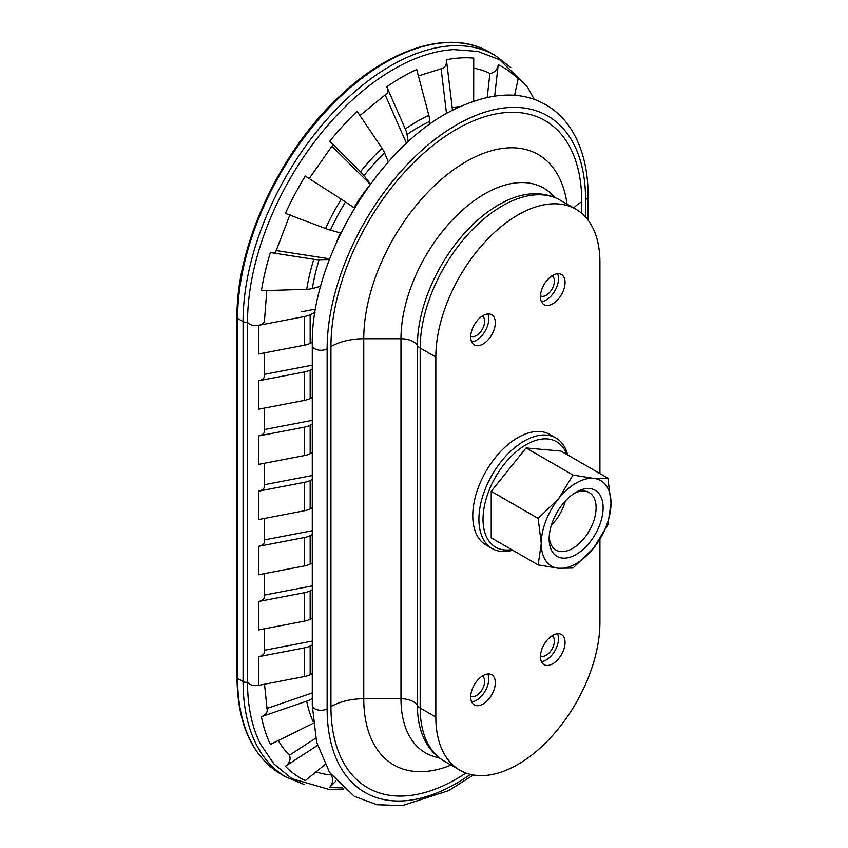 <?xml version="1.0" encoding="UTF-8"?>
<svg xmlns="http://www.w3.org/2000/svg" width="848" height="848" viewBox="0 0 848 848"><rect width="100%" height="100%" fill="white"/><g stroke="black" fill="none" stroke-linecap="round" stroke-linejoin="round"><path stroke-width="1.27" d="M315.668 738.163L289.359 755.261A8.703 7.007 135.9 0 1 285.394 766.274L285.394 766.274A202.555 116.95 -60 0 0 300.478 778.082A202.555 116.95 -60 0 1 285.394 766.274L317.491 745.424M305.301 780.616A202.555 116.95 -60 0 1 300.478 778.082L300.478 778.082A202.555 116.95 -60 0 0 305.301 780.616L325.007 764.62M331.239 774.934L331.186 774.987A8.703 6.869 95.4 0 1 329.787 787.209L335.988 781.029M264.523 684.209L267.141 709.617A8.703 5.925 168.9 0 1 261.407 716.666L261.407 716.666A202.555 116.95 -60 0 0 270.406 744.438L313.23 723.27M331.186 774.977A190.885 110.208 -60 0 1 316.028 771.903M289.359 755.261A190.885 110.208 -60 0 1 278.324 740.537M264.481 628.792L264.481 651.932A8.703 5.024 180 0 1 258.523 656.691L258.523 685.354A8.703 5.024 180 0 1 258.523 685.354L304.464 676.534A17.405 10.049 0 0 0 310.156 674.69L312.276 673.662M343.959 788.979L329.109 789.435L291.988 778.718L274.052 764.059L260.442 744.046A206.446 119.186 -60 0 1 247.521 682.174A8.703 5.024 0 0 0 258.523 685.354L258.523 656.691M315.573 309.107L301.708 311.767M266.802 290.557L264.481 320.597A8.703 5.024 180 0 1 258.523 325.356L304.464 316.537A17.405 10.049 0 0 0 310.156 314.703L315.032 312.34M494.681 96.068L498.221 64.724A202.555 116.95 -60 0 1 503.034 67.246A202.555 116.95 -60 0 0 498.221 64.724L498.221 64.724A8.703 7.102 115.4 0 1 489.911 73.394L487.208 97.393M518.128 79.055A202.555 116.95 -60 0 0 503.034 67.246L503.034 67.246A202.555 116.95 -60 0 1 518.117 79.055L514.577 95.368M429.607 124.391L429.65 121.476A17.405 11.045 -114.5 0 0 428.855 115.381L416.728 69.547A202.555 116.95 -60 0 0 386.783 86.825A8.703 4.473 55.1 0 1 386.561 93.778L359.955 115.54M340.875 233.094L330.444 230.147A17.405 2.3 24.6 0 1 325.59 228.515L285.394 213.42A202.555 116.95 -60 0 1 305.301 176.098L341.235 199.174A17.405 0.657 -148.5 0 1 345.486 201.951L354.517 208.078M290.048 214.417L275.748 251.761A8.703 2.608 -162.8 0 1 270.406 252.556L270.406 252.556A202.555 116.95 -60 0 0 261.407 290.726L306.722 289.306A17.405 7.844 9.1 0 0 312.329 288.543L320.671 286.317M388.32 162.01L384.61 153.022A17.405 6.413 -133.7 0 0 381.971 148.22L357.103 111.311A8.703 3.212 -133.7 0 0 357.103 111.3L357.103 111.3A202.555 116.95 -60 0 0 329.787 141.234A8.703 1.823 38.7 0 1 332.458 145.443L309.075 178.748M473.682 101.135L473.735 58.13A202.555 116.95 -60 0 0 446.419 59.742A8.703 6.339 78.8 0 1 441.744 68.614L418.424 75.917M473.725 68.147A190.885 110.208 -60 0 1 489.911 73.394M514.831 94.181A190.885 110.208 -60 0 1 515.754 95.464M304.527 784.633L286.327 777.171L280.847 774.012C252.142 756.331 237.525 724.181 236.995 677.573L236.995 317.576A2.035 1.177 0 0 0 237.599 318.413L243.079 321.572A4.346 2.512 0 0 0 247.521 322.187A206.446 119.186 -60 0 1 453.542 49.597L477.763 51.389L499.483 59.646L527.371 86.655L534.208 99.449M264.481 650.257L312.276 641.077M264.481 595.073L312.276 585.894M264.481 539.89L312.276 530.71M264.481 484.706L312.276 475.527M264.481 429.523L312.276 420.343M264.481 374.35L312.276 365.159M264.481 573.608L264.481 596.748A8.703 5.024 180 0 1 258.523 601.508L258.523 629.937A8.703 5.024 0 0 0 258.534 629.937L304.464 621.107A17.405 10.049 0 0 0 310.156 619.273L312.276 618.245M264.481 518.425L264.481 541.565A8.703 5.024 180 0 1 258.523 546.335L258.523 574.753A8.703 5.024 0 0 0 258.534 574.753L304.464 565.923A17.405 10.049 0 0 0 310.156 564.09L312.276 563.061M264.481 463.241L264.481 486.381A8.703 5.024 180 0 1 258.523 491.151L258.523 519.57A8.703 5.024 0 0 0 258.534 519.57L304.464 510.75A17.405 10.049 0 0 0 310.156 508.906L312.276 507.878M264.481 408.058L264.481 431.197A8.703 5.024 180 0 1 258.523 435.967L258.523 464.386A8.703 5.024 0 0 0 258.534 464.386L304.464 455.567A17.405 10.049 0 0 0 310.156 453.722L312.276 452.694M264.481 352.874L264.481 376.014A8.703 5.024 180 0 1 258.523 380.784L258.523 409.202A8.703 5.024 0 0 0 258.534 409.202L304.464 400.383A17.405 10.049 0 0 0 310.156 398.539L312.276 397.511M258.534 325.367L258.534 354.019A8.703 5.024 0 0 0 258.534 354.019L258.523 325.356A8.703 5.024 0 0 1 247.521 322.187L247.521 682.174A4.346 2.512 0 0 1 243.079 681.569L243.079 321.572A208.841 120.575 -60 0 1 334.239 111.395A208.841 120.575 -60 0 1 495.179 55.449L489.688 52.279A208.841 120.575 -60 0 0 328.759 108.237A208.841 120.575 -60 0 0 237.599 318.413L237.599 678.4L243.079 681.569A208.841 120.575 -60 0 0 286.327 777.171M441.108 68.752L446.504 113.515M329.66 258.841L276.13 250.542M331.875 146.174L370.29 184.366M385.151 94.775L406.51 143.376M258.534 354.019L304.464 345.2A17.405 10.049 0 0 0 310.156 343.355L312.308 342.316M312.276 369.092L310.156 370.12A17.405 10.049 180 0 1 304.464 371.954L258.523 380.784L258.534 409.202M312.276 424.276L310.156 425.304A17.405 10.049 180 0 1 304.464 427.138L258.523 435.967L258.534 464.386M312.276 479.459L310.156 480.487A17.405 10.049 180 0 1 304.464 482.321L258.523 491.151L258.534 519.57M312.276 534.643L310.156 535.671A17.405 10.049 180 0 1 304.464 537.505L258.523 546.335L258.534 574.753M312.276 589.826L310.156 590.855A17.405 10.049 180 0 1 304.464 592.688L258.523 601.508L258.534 629.937M416.739 69.547A202.555 116.95 -60 0 0 386.794 86.835L405.312 128.981A17.405 8.946 55.1 0 1 407.029 134.535L408.248 141.764M357.103 111.311A202.555 116.95 -60 0 0 329.787 141.234L360.485 171.752A17.405 3.636 38.7 0 1 363.972 175.621L370.523 184.048M329.406 259.52L319.124 259.711A17.405 5.205 -162.8 0 1 313.802 259.287L270.406 252.556A202.555 116.95 -60 0 0 261.407 290.726L261.407 290.726M312.276 692.922L266.919 708.451M312.276 698.381A17.405 11.851 168.9 0 1 306.722 701.148L261.407 716.666A202.555 116.95 -60 0 0 270.406 744.449L270.406 744.438M473.735 58.13A202.555 116.95 -60 0 0 446.419 59.742L452.196 107.675A17.405 12.678 78.8 0 1 452.366 110.304M312.276 645.01L310.156 646.038A17.405 10.049 180 0 1 304.464 647.872L258.534 656.702M285.394 213.42A202.555 116.95 -60 0 1 305.301 176.098M342.232 787.453A202.555 116.95 -60 0 1 329.787 787.209M465.944 773.026A177.349 102.396 -60 0 1 330.943 706.585L330.943 346.588A46.407 26.797 0 0 1 363.76 338.744L400.977 338.744A17.405 10.049 0 0 1 417.417 345.496A11.607 6.699 0 0 0 420.173 348.03L435.84 357.082L435.84 717.069A116.028 66.992 -60 0 0 459.87 770.185L444.204 761.133A116.028 66.992 -60 0 1 420.173 708.027L435.84 717.069M512.722 550.235A63.812 36.846 -60 0 1 492.126 548.529L485.978 544.978A63.812 36.846 -60 0 1 485.978 471.287A63.812 36.846 -60 0 1 549.79 434.441L555.938 437.992A63.812 36.846 -60 0 1 567.715 454.973M552.748 663.783A17.405 10.049 -60 0 1 544.045 664.641A17.405 10.049 -60 0 1 544.045 644.554A17.405 10.049 -60 0 1 561.45 634.505A17.405 10.049 -60 0 1 564.121 648.444A17.405 10.049 -60 0 1 552.748 663.783M552.748 303.796A17.405 10.049 -60 0 1 544.045 304.655A17.405 10.049 -60 0 1 544.045 284.557A17.405 10.049 -60 0 1 561.45 274.508A17.405 10.049 -60 0 1 564.121 288.458A17.405 10.049 -60 0 1 552.748 303.796M483.01 704.041A17.405 10.049 -60 0 1 474.318 704.911A17.405 10.049 -60 0 1 474.308 684.813A17.405 10.049 -60 0 1 491.713 674.764A17.405 10.049 -60 0 1 494.384 688.714A17.405 10.049 -60 0 1 483.01 704.041M483.01 344.055A17.405 10.049 -60 0 1 474.318 344.913A17.405 10.049 -60 0 1 474.308 324.816A17.405 10.049 -60 0 1 491.713 314.767A17.405 10.049 -60 0 1 494.384 328.717A17.405 10.049 -60 0 1 483.01 344.055M599.928 539.275L599.928 622.337A116.028 66.992 -60 0 1 549.281 739.106A116.028 66.992 -60 0 1 459.87 770.185M435.84 357.082A116.028 66.992 -60 0 1 486.487 240.313A116.028 66.992 -60 0 1 575.898 209.233A116.028 66.992 -60 0 1 599.928 262.35L599.928 473.566M487.791 313.993A17.405 10.049 -60 0 1 476.449 340.26A17.405 10.049 -60 0 1 471.679 341.903M482.332 316.05A11.607 6.699 -60 0 1 484.007 325.378A11.607 6.699 -60 0 1 476.449 335.532A11.607 6.699 -60 0 1 470.725 336.147M487.791 673.98A17.405 10.049 -60 0 1 476.449 700.257A17.405 10.049 -60 0 1 471.679 701.9M482.332 676.047A11.607 6.699 -60 0 1 484.007 685.364A11.607 6.699 -60 0 1 476.449 695.519A11.607 6.699 -60 0 1 470.725 696.134M557.528 273.724A17.405 10.049 -60 0 1 546.186 300.001A17.405 10.049 -60 0 1 541.406 301.644M552.069 275.791A11.607 6.699 -60 0 1 553.744 285.108A11.607 6.699 -60 0 1 546.186 295.263A11.607 6.699 -60 0 1 540.462 295.888M557.528 633.721A17.405 10.049 -60 0 1 546.186 659.998A17.405 10.049 -60 0 1 541.406 661.641M552.069 635.777A11.607 6.699 -60 0 1 553.744 645.105A11.607 6.699 -60 0 1 546.186 655.26A11.607 6.699 -60 0 1 540.462 655.875M511.683 549.631A60.918 35.171 -60 0 1 495.635 476.862A60.918 35.171 -60 0 1 566.676 454.369M607.889 478.166L560.952 451.072L526.089 447.956L491.215 491.331L491.215 537.823L538.151 564.916L558.694 568.277A49.311 28.472 120 0 0 593.568 548.137A49.311 28.472 120 0 0 611.005 503.203A49.311 28.472 120 0 0 593.568 478.41A49.311 28.472 120 0 0 558.694 498.539L538.151 518.425L541.268 543.473A49.311 28.472 -60 0 1 558.694 498.539L573.015 475.05L593.568 478.41L607.889 478.166L611.005 503.203L607.889 524.658L593.568 548.137L573.015 568.033L558.694 568.277A49.311 28.472 120 0 1 541.268 543.473L538.151 564.916M492.126 548.529A63.812 36.846 -60 0 1 492.126 474.838A63.812 36.846 -60 0 1 555.938 437.992M576.131 554.497A38.16 22.037 -60 0 1 549.144 538.915A38.16 22.037 -60 0 1 576.131 492.179A38.16 22.037 -60 0 1 603.119 507.761A38.16 22.037 -60 0 1 576.131 554.497M526.089 447.956L573.015 475.05M491.215 491.331L538.151 518.425M574.319 493.303A33.199 19.165 -60 0 1 589.222 492.561A33.199 19.165 -60 0 1 594.31 519.167A33.199 19.165 -60 0 1 572.623 548.423A33.199 19.165 -60 0 1 556.023 550.066A33.199 19.165 -60 0 1 549.207 536.784M565.362 500.988A33.199 19.165 -60 0 1 551.391 525.177M310.156 314.703L310.156 343.355M310.156 370.12L310.156 398.539M310.156 425.304L310.156 453.722M310.156 480.487L310.156 508.906M310.156 535.671L310.156 564.09M310.156 590.855L310.156 619.273M407.029 134.535A153 88.33 -60 0 1 429.65 121.476M363.972 175.621A153 88.33 -60 0 1 384.61 153.022M330.444 230.147A153 88.33 -60 0 1 345.486 201.951M312.329 288.543A153 88.33 -60 0 1 319.124 259.711M304.464 647.872L304.464 676.534M304.464 592.688L304.464 621.107M304.464 537.505L304.464 565.923M304.464 482.321L304.464 510.75M304.464 427.138L304.464 455.567M304.464 371.954L304.464 400.383M310.156 646.038L310.156 674.69M306.722 289.306A159.276 91.955 -60 0 1 313.802 259.287M325.59 228.515A159.276 91.955 -60 0 1 341.235 199.174M360.485 171.752A159.276 91.955 -60 0 1 381.971 148.22M405.312 128.981A159.276 91.955 -60 0 1 428.855 115.381M452.196 107.675A159.276 91.955 -60 0 1 460.188 106.488M304.464 316.537L304.464 345.2M313.039 721.362A159.276 91.955 -60 0 1 306.722 701.148M236.995 677.573A2.035 1.177 0 0 0 237.599 678.4A208.841 120.575 -60 0 0 280.847 774.012M327.137 348.793A8.703 5.024 0 0 1 317.65 349.874A8.703 5.024 0 0 1 312.276 345.242L312.276 705.229A8.703 5.024 0 0 0 317.65 709.871A8.703 5.024 0 0 0 327.137 708.78L327.137 348.793A182.744 105.502 -60 0 1 456.351 124.985A182.744 105.502 -60 0 1 585.565 199.587L585.565 217.099M470.417 774.383A182.744 105.502 -60 0 1 327.137 708.78M330.943 346.588A177.349 102.396 -60 0 1 456.351 129.384A177.349 102.396 -60 0 1 581.76 201.782L581.76 213.378M567.068 204.135A144.531 83.443 -60 0 0 458.482 166.356A144.531 83.443 -60 0 0 363.76 338.744L363.76 698.731A46.407 26.797 0 0 0 330.943 706.585M451.041 765.087A144.531 83.443 -60 0 1 363.76 698.731L400.977 698.731L400.977 338.744A118.222 68.253 -60 0 1 460.856 211.608A118.222 68.253 -60 0 1 554.709 197.467M444.204 761.133C436.031 756.331 429.629 749.515 425.007 740.696L425.007 740.696A114.862 66.314 -60 0 1 417.417 705.483A11.607 6.699 0 0 0 420.173 708.027L420.173 348.03A116.028 66.992 -60 0 1 470.82 231.271A116.028 66.992 -60 0 1 560.221 200.181C551.974 195.506 542.879 193.376 532.926 193.789L532.926 193.789A114.862 66.314 -60 0 0 417.417 345.496L417.417 705.483A17.405 10.049 0 0 0 400.977 698.731A118.222 68.253 -60 0 0 439.094 757.72M581.76 201.782A46.407 26.797 0 0 0 573.746 207.993M585.565 199.587A8.703 5.024 0 0 0 588.12 196.036L588.12 220.194M353.945 207.686A135.722 78.355 -60 0 1 369.823 185.012M335.861 243.842A135.722 78.355 -60 0 1 340.472 232.988M312.276 345.242C310.516 260.749 377.572 147.764 451.634 110.696C489.116 92.008 520.587 90.079 546.027 104.898C555.949 110.696 564.217 118.656 570.831 128.79C582.343 146.831 588.109 169.25 588.12 196.036M575.898 209.233L560.221 200.181M510.74 67.48L495.179 55.449M236.995 317.576C236.009 244.266 281.578 147.965 343.196 92.951C393.695 46.301 451.963 29.754 489.688 52.279M473.375 774.987L448.762 790.569L402.429 805.6L377.021 804.731L354.369 796.357L329.565 772.475L316.601 742.127L312.276 705.229"/></g></svg>
